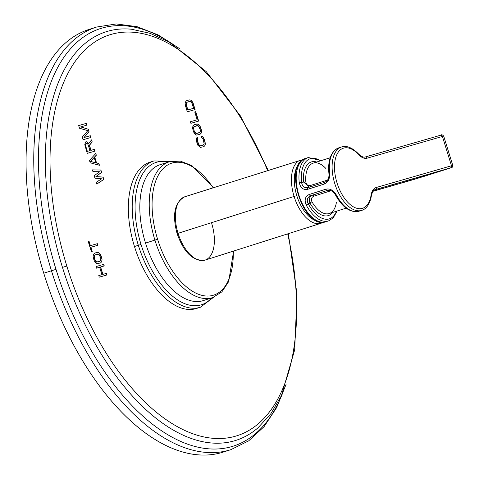 <?xml version="1.0" encoding="UTF-8"?>
<svg xmlns="http://www.w3.org/2000/svg" width="479" height="479" viewBox="0 0 479 479"><rect width="100%" height="100%" fill="white"/><g stroke="black" fill="none" stroke-linecap="round" stroke-linejoin="round"><path stroke-width="0.72" d="M226.974 450.763A221.717 116.834 -107.6 0 1 43.757 273.21A221.717 116.834 -107.6 0 1 92.812 28.381M286.149 384.176L276.646 407.575L264.079 426.645L248.685 440.848L230.866 449.661L223.16 452.11A221.717 116.834 -107.6 0 1 43.757 273.21L51.463 270.761A221.717 116.834 72.4 0 0 230.866 449.661A221.717 116.834 -107.6 0 1 51.463 270.761L56.001 269.36A219.095 115.457 72.4 0 1 56.941 68.952A219.095 115.457 72.4 0 1 172.524 44.008A219.095 115.457 72.4 0 0 56.941 68.952A219.095 115.457 72.4 0 0 56.001 269.36L51.463 270.761A221.717 116.834 -107.6 0 1 96.626 27.034A221.717 116.834 72.4 0 0 51.463 270.761L43.757 273.21A221.717 116.834 -107.6 0 1 88.914 29.482L96.626 27.034L116.265 23.95L137.03 26.662L158.298 34.985L179.565 48.613M288.328 233.668L297.016 294.304L294.675 349.886L281.395 395.696L270.886 413.682L258.001 427.819A214.364 112.96 -107.6 0 1 62.462 267.378L66.826 266.049A210.317 110.829 72.4 0 0 227.651 437.896A210.317 110.829 72.4 0 0 287.699 233.872A210.317 110.829 -107.6 0 1 227.651 437.896A210.317 110.829 -107.6 0 1 66.826 266.049A210.317 110.829 -107.6 0 1 102.189 37.805A210.317 110.829 -107.6 0 1 267.563 170.476A210.317 110.829 72.4 0 0 102.189 37.805A210.317 110.829 72.4 0 0 66.826 266.049L62.462 267.378A214.364 112.96 -107.6 0 1 131.39 29.213L150.077 33.326L169.033 41.948L206.311 71.7L240.296 115.744L268.192 170.279M258.001 427.819A214.364 112.96 -107.6 0 1 62.462 267.378A214.364 112.96 -107.6 0 1 131.39 29.213M201.216 136.305L201.701 137.874L202.851 138.682L204.072 142.035L204.144 144.011L203.228 145.131L200.743 145.85L199.348 145.4L197.552 141.353L197.48 139.377L197.899 138.976L197.414 137.401L196.665 137.904L196.33 139.144L196.558 141.64L197.863 145.257L200.324 147.394L203.713 146.706L204.958 145.49L205.293 144.251L205.06 141.754L203.761 138.138L202.12 136.329L201.216 136.305L202.12 136.329L201.234 136.371L202.12 136.329L203.108 137.186L201.928 136.389L203.108 137.186L204.335 139.395L203.569 138.197L205.06 141.754L204.138 139.461L205.305 143.107L204.868 141.814L205.305 143.107L204.958 145.49L205.102 144.311L204.958 145.49L203.713 146.706L200.324 147.394L197.863 145.257L196.318 140.287L196.665 137.904L197.414 137.401L197.899 138.976L197.234 137.521L197.899 138.976L197.288 139.443L197.701 139.036L197.288 139.443L197.36 141.413L199.15 145.46L198.575 144.772L199.15 145.46L200.551 145.909L203.036 145.197L200.551 145.909L203.228 145.131L204.144 144.011L203.341 139.682L202.276 137.994L201.701 137.874L201.216 136.305M193.48 131.695L194.708 133.91L196.516 135.096L199.905 134.401L201.15 133.186L201.485 131.953L201.258 129.45L200.036 126.097L198.396 124.289L196.665 123.935L194.187 124.654L192.941 125.863L192.594 128.246L193.48 131.695L192.594 128.246L192.941 125.863L194.187 124.654L196.665 123.935L194.169 124.66L197.576 123.959L196.474 123.995L198.396 124.289L197.378 124.019L199.384 125.145L198.204 124.354L199.384 125.145L200.605 127.36L199.845 126.157L201.258 129.45L200.414 127.42L201.497 130.809L201.06 129.516L201.497 130.809L201.15 133.186L201.294 132.012L201.15 133.186L199.905 134.401L196.516 135.096L194.708 133.91L193.48 131.695M190.887 123.319L198.665 121.079L195.749 111.655L194.755 111.942L197.186 119.792L190.403 121.75L190.887 123.319L190.403 121.75L197.186 119.792L190.403 121.756L197.186 119.792L194.755 111.942L195.749 111.655L194.755 111.948L195.749 111.655L198.665 121.079L190.887 123.319M185.379 105.524L187.325 111.805L195.097 109.559L193.157 103.278L190.941 100.213L189.211 99.86L185.984 101.075L185.145 103.027L185.379 105.524L185.145 103.027L185.984 101.075L189.211 99.86L186.714 100.584L189.211 99.86L190.941 100.213L189.923 99.943L190.941 100.213L192.582 102.021L191.738 101.129L193.157 103.278L192.39 102.081L193.157 103.278L195.097 109.559L187.325 111.805L185.379 105.524M103.099 177.098L96.081 176.547L101.632 172.368L100.901 170.003L92.399 169.883L92.944 171.662L99.452 171.716L94.225 175.793L94.962 178.158L101.644 178.805L96.237 182.295L96.788 184.068L103.829 179.463L103.099 177.098L95.89 176.607L103.099 177.098L103.638 179.523L103.099 177.098M89.471 160.429L90.202 162.794L99.44 165.279L98.89 163.507L96.542 162.896L94.71 156.986L96.333 155.232L95.782 153.46L89.471 160.429L95.782 153.46L96.333 155.232L95.62 153.633L96.333 155.232L94.519 157.046L96.135 155.292L94.519 157.046L96.345 162.956L94.519 157.046L96.345 162.956L98.89 163.507L96.345 162.956L98.89 163.507L99.44 165.279L90.202 162.794L89.471 160.429M91.028 150.328L89.471 145.305L92.213 141.94L91.573 139.868L88.591 143.628L86.962 141.844L85.711 141.886L84.789 144.724L87.274 153.34L95.052 151.095L94.501 149.322L90.836 150.388L89.28 145.365L91.028 150.328L94.501 149.322L91.028 150.328M80.879 126.863L86.998 125.097L86.454 123.325L78.682 125.57L79.502 128.228L87.819 130.653L82.244 137.09L83.071 139.748L90.842 137.503L90.292 135.731L84.172 137.497L89.016 131.593L88.28 129.234L80.879 126.863L88.28 129.234L80.688 126.923L88.28 129.234L89.016 131.593L88.088 129.294L89.016 131.593L83.981 137.563L88.819 131.659L83.981 137.563L90.292 135.731L83.981 137.563L90.292 135.731L90.842 137.503L83.071 139.748L82.244 137.09L87.819 130.653L79.502 128.228L78.682 125.57L86.454 123.325L78.682 125.57L86.454 123.325L86.998 125.097L80.879 126.863M106.542 273.335L102.907 274.383L100.608 266.971L104.248 265.917L103.757 264.33L95.986 266.575L96.477 268.162L99.62 267.258L101.913 274.671L98.77 275.581L99.261 277.167L107.039 274.922L106.542 273.335L102.907 274.383L106.542 273.335L107.039 274.922L99.261 277.167L98.77 275.581L101.913 274.671L98.77 275.581L101.913 274.671L99.62 267.258L96.477 268.162L95.986 266.575L103.757 264.33L95.986 266.581L103.757 264.33L104.248 265.917L100.416 267.031L102.71 274.443L100.416 267.031L102.71 274.443L106.542 273.335M94.016 260.223L95.249 262.462L97.063 263.666L100.452 262.977L101.698 261.75L102.033 259.349L101.135 255.858L98.913 252.75L97.177 252.385L94.698 253.104L93.453 254.325L93.118 256.732L94.016 260.223L93.118 256.732L93.453 254.325L94.698 253.104L97.177 252.385L94.68 253.11L98.087 252.409L96.986 252.445L98.913 252.75L97.89 252.475L99.901 253.619L98.716 252.81L99.901 253.619L101.135 255.858L100.362 254.642L101.787 257.977L100.943 255.918L102.033 259.349L101.596 258.037L102.033 259.349L101.698 261.75L101.835 260.564L101.698 261.75L100.452 262.977L97.063 263.666L95.249 262.462L94.016 260.223M88.28 241.685L91.393 251.744L92.219 251.505L90.908 247.272L97.854 245.266L97.363 243.679L90.417 245.685L89.106 241.446L88.28 241.685L89.106 241.446L88.28 241.691L91.393 251.744L92.219 251.505L90.717 247.332L97.854 245.266L97.363 243.679L90.226 245.745L89.106 241.446L90.226 245.745L97.363 243.679L90.226 245.745L88.914 241.506L88.28 241.691M152.065 161.633A76.748 40.446 72.4 0 0 134.467 246.523A76.748 40.446 72.4 0 0 198.474 307.746M56.001 269.36A219.095 115.457 72.4 0 0 172.476 437.375A219.095 115.457 72.4 0 0 283.059 392.002A219.095 115.457 72.4 0 1 172.476 437.375A219.095 115.457 72.4 0 1 56.001 269.36M203.533 146.754L204.264 146.263L203.533 146.754M199.725 134.455L200.456 133.964L199.725 134.455M194.282 131.474L193.474 128.282L193.893 126.737L197.15 125.504L198.551 125.953L200.264 129.737L200 132.378L196.198 133.479L194.282 131.474L193.666 128.222L194.091 126.672L194.672 126.222L193.756 127.342L193.827 129.318L193.474 128.282L193.893 126.737L197.893 125.576L199.617 127.642L200.42 130.833L200 132.378L196.001 133.539L194.767 132.467L194.474 131.408L196.198 133.479L199.42 132.833L196.001 133.539L194.282 131.474M198.468 121.133L195.552 111.715L198.468 121.133M194.905 109.619L192.959 103.344L194.905 109.619M187.636 110.008L186.181 105.302L186.109 103.326L187.026 102.207L190.438 101.5L192.163 103.566L193.618 108.278L187.636 110.008L186.181 105.302L187.834 109.948L186.217 104.147L186.301 103.26L187.217 102.147L186.301 103.26L186.373 105.236L186.109 103.326L187.026 102.207L189.696 101.428L191.097 101.877L191.672 102.566L193.618 108.278L187.636 110.008M103.829 179.463L96.788 184.068L96.237 182.295L101.644 178.805L94.962 178.158L94.225 175.793L99.452 171.716L92.944 171.662L92.399 169.883L100.901 170.003L92.417 169.949L100.901 170.003L101.632 172.368L100.71 170.069L101.632 172.368L95.89 176.607L101.44 172.428L95.89 176.607L102.907 177.158L103.829 179.463M96.77 184.014L103.638 179.523L96.77 184.014M99.207 165.219L98.698 163.567L99.207 165.219M90.303 161.483L94.141 157.471L90.303 161.483L94.141 157.471L95.788 162.794L90.501 161.423L94.141 157.471L95.788 162.794L90.303 161.483M94.501 149.322L95.052 151.095L87.274 153.34L84.789 144.724L85.304 142.323L85.711 141.886L86.962 141.844L86.178 141.754L87.897 142.538L86.765 141.904L87.897 142.538L88.591 143.628L87.705 142.604L88.591 143.628L91.573 139.868L92.213 141.94L91.423 140.06L92.213 141.94L89.28 145.365L92.022 142L89.28 145.365L90.836 150.388L94.501 149.322M94.854 151.154L94.309 149.382L94.854 151.154M89.842 150.675L87.364 151.388L85.621 145.778L85.513 144.844L86.064 143.718L86.759 143.514L87.861 144.161L90.034 150.616L87.861 144.161L87.346 143.664L86.262 143.658L85.663 144.155L85.621 145.778L87.364 151.388L89.842 150.675M90.645 137.563L90.1 135.797L90.645 137.563M86.807 125.151L86.262 123.384L86.807 125.151M106.841 274.982L106.35 273.395L106.841 274.982M104.051 265.977L103.566 264.39L104.051 265.977M100.279 263.031L101.009 262.534L100.279 263.031M94.818 259.995L93.998 256.768L94.417 255.205L97.668 253.972L99.069 254.433L100.8 258.265L100.542 260.929L96.74 262.031L94.818 259.995L94.159 257.876L95.01 259.935L94.189 256.708L94.273 255.816L95.189 254.69L94.273 255.816L94.351 257.816L93.998 256.768L94.417 255.205L98.411 254.05L99.65 255.133L100.8 258.265L100.542 260.929L96.542 262.091L95.309 261.007L95.01 259.935L96.74 262.031L99.961 261.39L96.542 262.091L94.818 259.995M97.662 245.32L97.171 243.739L97.662 245.32M92.028 251.565L90.717 247.332L92.028 251.565M213.538 297.309L200.438 307.219L196.57 308.446A76.748 40.446 -107.6 0 1 134.467 246.523A76.748 40.446 -107.6 0 1 150.101 162.153L153.969 160.926A76.748 40.446 72.4 0 0 138.335 245.296L134.467 246.523L138.335 245.296A76.748 40.446 72.4 0 0 200.438 307.219A76.748 40.446 -107.6 0 1 138.335 245.296L141.03 244.47A74.7 39.368 72.4 0 0 211.652 297.932A74.7 39.368 72.4 0 1 141.03 244.47L138.335 245.296A76.748 40.446 -107.6 0 1 153.969 160.926L170.386 161.459M160.04 164.722A71.293 37.566 -107.6 0 0 145.52 243.093A71.293 37.566 -107.6 0 0 203.204 300.614A71.293 37.566 -107.6 0 1 145.52 243.093L154.915 240.105A71.293 37.566 72.4 0 0 212.598 297.633A71.293 37.566 -107.6 0 1 154.915 240.105L145.52 243.093A71.293 37.566 -107.6 0 1 160.04 164.722L169.434 161.74A71.293 37.566 72.4 0 0 154.915 240.105A71.293 37.566 -107.6 0 1 169.434 161.74L180.361 161.106L191.851 165.572L213.478 187.654M168.488 162.04A74.7 39.368 72.4 0 0 141.03 244.47A74.7 39.368 72.4 0 1 168.488 162.04M213.113 187.774A69.245 36.488 72.4 0 0 163.944 167.776A69.245 36.488 72.4 0 0 157.609 239.284L154.915 240.105L157.609 239.284A69.245 36.488 -107.6 0 1 163.944 167.776A69.245 36.488 -107.6 0 1 213.113 187.774M233.249 251.164A69.245 36.488 -107.6 0 1 204.09 295.788A69.245 36.488 -107.6 0 1 157.609 239.284A69.245 36.488 72.4 0 0 204.09 295.788A69.245 36.488 72.4 0 0 233.249 251.164M323.301 222.25L321.002 223.292A33.261 17.525 -107.6 0 1 294.088 196.456L178.044 233.321L294.088 196.456A33.261 17.525 72.4 0 0 321.002 223.292L204.952 260.151A33.261 17.525 -107.6 0 1 178.044 233.321L177.122 233.626L178.044 233.321A33.261 17.525 72.4 0 0 204.952 260.151A33.261 17.525 72.4 0 0 211.73 223.591M296.782 195.63A31.213 16.448 72.4 0 0 316.595 220.861A31.213 16.448 72.4 0 1 296.782 195.63L294.088 196.456L296.782 195.63A31.213 16.448 72.4 0 1 298.668 164.423A31.213 16.448 72.4 0 0 296.782 195.63M294.088 196.456A33.261 17.525 -107.6 0 1 300.866 159.896A33.261 17.525 72.4 0 0 294.088 196.456M178.044 233.321A33.261 17.525 -107.6 0 1 184.816 196.761A33.261 17.525 72.4 0 0 178.044 233.321M204.952 260.151C193.091 261.432 183.816 252.589 177.122 233.626L177.422 233.548M365.351 156.962L440.53 135.258A1.706 1.449 73.9 0 1 442.416 136.449L367.177 158.166A1.706 1.449 -106.1 0 0 365.291 156.98A1.706 1.449 73.9 0 1 367.177 158.166A18.759 9.885 -107.6 0 1 358.406 154.412A31.554 16.627 72.4 0 0 335.156 159.86A31.554 16.627 72.4 0 0 348.526 203.054A31.554 16.627 72.4 0 0 371.057 195.282A1.706 1 8.9 0 1 371.357 195.983A1.706 1 -171.1 0 0 371.057 195.282A31.554 16.627 -107.6 0 1 348.526 203.054A31.554 16.627 -107.6 0 1 335.156 159.86A31.554 16.627 -107.6 0 1 358.406 154.412A1.706 0.97 -42.9 0 0 358.274 153.693A1.706 0.97 137.1 0 1 358.406 154.412A18.759 9.885 72.4 0 0 367.177 158.166L442.416 136.449A1.706 1.449 -106.1 0 0 440.53 135.258M373.105 191.259L424.125 176.356A1.706 0.898 72.4 0 0 424.137 176.356L373.105 191.259L414.7 179.248A1.706 1.449 73.9 0 1 414.664 179.26A1.706 1.449 -106.1 0 0 414.7 179.248L448.44 168.632A1.706 0.898 72.4 0 0 448.452 168.632C453.888 166.249 451.152 169.219 452.781 165.429L451.493 165.77L452.781 165.429L443.704 136.108L442.416 136.449L451.493 165.77L376.255 187.493A18.759 9.885 72.4 0 0 371.057 195.282A18.759 9.885 -107.6 0 1 376.255 187.493L451.493 165.77L442.416 136.449L443.704 136.108C442.422 134.665 441.375 134.377 440.56 135.246L365.321 156.968C363.489 157.609 361.136 156.513 358.274 153.693C350.077 145.394 343.898 145.957 341.533 146.981A33.261 17.525 72.4 0 0 334.899 183.984A33.261 17.525 72.4 0 0 361.669 210.377A33.261 17.525 -107.6 0 1 334.899 183.984A33.261 17.525 -107.6 0 1 341.533 146.981L338.773 147.855A33.261 17.525 72.4 0 0 329.618 172.943A33.261 17.525 -107.6 0 1 338.773 147.855C331.001 151.298 327.714 159.83 328.905 173.464A1.706 0.527 174 0 0 329.223 173.721C329.39 177.96 327.893 180.811 324.744 182.271A1.706 0.898 72.4 0 0 324.349 184.02C328.211 182.325 329.971 178.637 329.618 172.943A1.706 0.527 174 0 0 328.905 173.464C329.301 177.972 327.911 180.912 324.732 182.277A1.706 0.898 72.4 0 0 324.349 184.02C328.211 182.325 329.971 178.637 329.618 172.943A1.706 0.527 174 0 0 328.905 173.458M424.149 176.35A1.706 0.898 -107.6 0 1 424.137 176.356L450.619 167.842L375.374 189.564A1.706 1.449 -106.1 0 0 376.255 187.493A1.706 1.449 73.9 0 1 375.374 189.564A17.052 8.987 72.4 0 0 375.255 189.6C373.428 190.067 372.129 192.193 371.357 195.983C369.375 206.683 364.297 209.79 361.669 210.377L358.909 211.251A33.261 17.525 -107.6 0 1 336.527 195.27C333.606 190.361 330.079 188.325 325.942 189.169L309.368 194.438C305.243 196.204 304.165 199.701 306.135 204.922A33.261 17.525 72.4 0 0 328.516 220.909A33.261 17.525 -107.6 0 1 306.135 204.922A1.706 0.491 -28.3 0 0 308.147 203.677A31.554 16.627 72.4 0 0 336.486 211.215A31.554 16.627 72.4 0 1 308.147 203.677C306.47 199.875 307.314 197.21 310.691 195.683A1.706 0.898 -107.6 0 1 309.368 194.438C305.243 196.204 304.165 199.701 306.135 204.922A1.706 0.491 -28.3 0 0 308.147 203.677L310.009 203.138L308.147 203.677C306.47 199.875 307.314 197.21 310.691 195.683A1.706 0.898 -107.6 0 1 309.368 194.438L325.942 189.169A1.706 0.898 72.4 0 0 327.271 190.42L310.691 195.683L327.271 190.42A1.706 0.898 72.4 0 1 325.942 189.169C330.079 188.325 333.606 190.361 336.527 195.27A33.261 17.525 72.4 0 0 358.909 211.251C350.353 212.927 342.599 207.599 335.659 195.27A1.706 0.491 -28.3 0 0 336.527 195.27A1.706 0.491 -28.3 0 1 335.659 195.27A1.706 0.491 -28.3 0 1 335.779 194.899C333.516 191.289 330.678 189.792 327.271 190.42M448.2 168.62L374.662 189.846L447.853 168.716L417.46 178.368L373.183 191.157L417.46 178.368A1.706 1.449 -106.1 0 0 418.395 177.224A1.706 1.449 73.9 0 1 417.46 178.368L422.4 176.859A1.706 0.898 -107.6 0 1 421.454 176.338A1.706 0.898 72.4 0 0 422.4 176.859L447.853 168.716A1.706 1.449 73.9 0 1 447.793 168.734M321.14 160.615L308.38 157.513A33.261 17.525 72.4 0 0 299.225 182.601A33.261 17.525 -107.6 0 1 308.38 157.513L305.614 158.387C282.472 164.333 303.423 230.285 325.75 221.783A33.261 17.525 -107.6 0 1 298.98 195.39A33.261 17.525 -107.6 0 1 305.614 158.387A33.261 17.525 72.4 0 0 298.98 195.39A33.261 17.525 72.4 0 0 325.75 221.783L328.516 220.909L333.192 217.945L337.144 211.005M308.171 187.54C304.536 188.229 302.345 186.547 301.59 182.499L303.452 181.96L309.452 187.133L303.452 181.96L301.59 182.499A31.554 16.627 72.4 0 1 320.475 160.824A31.554 16.627 72.4 0 0 301.59 182.499A1.706 0.527 174 0 0 299.225 182.601C300.531 187.978 303.381 190.205 307.769 189.283A1.706 0.898 -107.6 0 1 308.171 187.54C304.536 188.229 302.345 186.547 301.59 182.499A1.706 0.527 174 0 0 299.225 182.601C300.531 187.978 303.381 190.205 307.769 189.283L324.349 184.02L307.769 189.283A1.706 0.898 -107.6 0 1 308.159 187.54A1.706 0.898 -107.6 0 1 308.171 187.54L324.72 182.283A1.706 0.898 72.4 0 1 324.744 182.271M327.235 180.457A1.706 0.898 72.4 0 0 327.193 180.17L310.614 185.433A1.706 0.898 -107.6 0 1 310.38 186.84A1.706 0.898 -107.6 0 0 310.614 185.433C307.925 185.93 306.332 184.762 305.824 181.936C306.332 184.762 307.925 185.93 310.614 185.433L327.193 180.17A1.706 0.898 72.4 0 1 327.235 180.457M330.145 157.759L313.206 163.135A26.435 13.933 -107.6 0 0 305.824 181.936A1.706 0.587 175.6 0 1 303.452 181.96A28.141 14.831 -107.6 0 1 316.673 162.034A28.141 14.831 72.4 0 0 303.452 181.96A1.706 0.587 175.6 0 0 305.824 181.936A26.435 13.933 -107.6 0 1 313.206 163.135A26.435 13.933 -107.6 0 1 325.75 168.368M424.137 176.356A1.706 0.898 -107.6 0 1 424.125 176.356L448.452 168.632A1.706 0.898 -107.6 0 1 448.44 168.632L450.619 167.842A1.706 1.449 -106.1 0 0 451.493 165.77A1.706 1.449 73.9 0 1 450.619 167.842L375.374 189.564A17.052 8.987 72.4 0 0 375.255 189.6M374.662 189.846L447.853 168.716A1.706 1.449 -106.1 0 1 447.823 168.728M332.677 212.425A28.141 14.831 -107.6 0 1 310.009 203.138A28.141 14.831 72.4 0 0 332.677 212.425M336.354 202.611A26.435 13.933 -107.6 0 1 329.211 213.526A26.435 13.933 -107.6 0 1 311.985 201.833A1.706 0.551 -29.9 0 0 310.009 203.138C308.536 199.222 309.434 196.54 312.691 195.109A1.706 0.898 -107.6 0 1 313.931 196.151C311.446 197.294 310.799 199.192 311.985 201.833A1.706 0.551 -29.9 0 0 310.009 203.138C308.536 199.222 309.434 196.54 312.691 195.109L310.691 195.683L312.691 195.109A1.706 0.898 -107.6 0 1 313.931 196.151L330.51 190.882A1.706 0.898 72.4 0 0 330.271 190.444A1.706 0.898 72.4 0 1 330.51 190.882L313.931 196.151C311.446 197.294 310.799 199.192 311.985 201.833A26.435 13.933 -107.6 0 0 329.211 213.526L346.149 208.149M327.965 190.259L312.691 195.109L327.965 190.259M203.204 300.614L212.598 297.633L221.891 291.849L228.693 281.562L233.614 251.05M177.122 233.626C172.003 214.652 174.572 202.36 184.816 196.761L303.345 159.423M308.045 187.576L324.732 182.277M327.391 190.385C330.905 189.929 333.659 191.558 335.659 195.27"/></g></svg>
